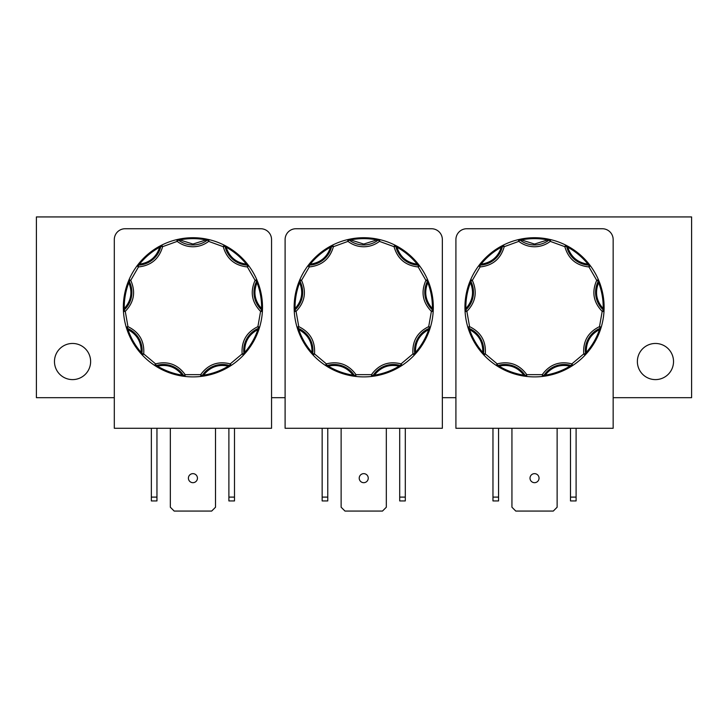 <?xml version="1.0" encoding="UTF-8"?>
<svg xmlns="http://www.w3.org/2000/svg" width="728" height="728" viewBox="0 0 728 728"><rect width="100%" height="100%" fill="white"/><g stroke="black" fill="none" stroke-linecap="round" stroke-linejoin="round"><path stroke-width="1.09" d="M571.935 365.993A0.901 0.555 -122.5 0 1 571.253 365.847L571.88 363.873L583.747 353.908L585.54 353.671A1.811 1.811 0 0 1 585.066 355.155L585.066 355.155A69.588 69.588 0 0 1 572.872 365.383A1.811 1.811 0 0 1 571.325 365.593A23.951 23.951 0 0 0 543.807 375.612A1.811 1.811 0 0 1 542.487 376.44A69.588 69.588 0 0 1 526.581 376.44L523.732 376.058L523.869 375.157C517.481 367.021 509.218 364.009 499.09 366.139L496.196 365.383A69.588 69.588 0 0 1 484.002 355.155L482.072 353.025L482.755 352.434C483.092 342.087 478.696 334.48 469.569 329.593L467.831 327.154A69.588 69.588 0 0 1 465.074 311.475L464.955 308.608L465.865 308.59C472.772 300.882 474.292 292.228 470.443 282.619L470.688 279.634A69.588 69.588 0 0 1 478.642 265.856L480.398 263.582L481.108 264.146C491.345 262.69 498.079 257.039 501.31 247.201L503.412 245.072A69.588 69.588 0 0 1 518.363 239.63L521.175 239.021L521.348 239.903L534.534 244.053L547.72 239.903L547.893 239.021L550.705 239.63A69.588 69.588 0 0 1 565.656 245.072L568.195 246.41L567.758 247.201C570.98 257.039 577.714 262.681 587.96 264.146L590.426 265.856L588.97 266.93C576.385 265.602 568.341 258.849 564.846 246.683L565.656 245.072L567.758 247.201C575.584 251.542 582.318 257.193 587.96 264.146L588.661 263.582L590.426 265.856A69.588 69.588 0 0 1 598.38 279.634L599.472 282.291L598.625 282.619C594.767 292.228 596.296 300.882 603.203 308.59L603.994 311.475L602.192 311.375C593.402 302.257 591.582 291.919 596.723 280.353L598.38 279.634L598.625 282.619C601.829 290.982 603.348 299.636 603.203 308.59L604.104 308.608L603.994 311.475A69.588 69.588 0 0 1 601.228 327.154L600.354 329.884L599.499 329.593C590.372 334.471 585.976 342.087 586.313 352.434L585.066 355.155L583.747 353.908C582.873 341.286 588.124 332.196 599.499 326.635L601.228 327.154L599.499 329.593C596.578 338.056 592.183 345.673 586.313 352.434L586.995 353.025L585.066 355.155A69.588 69.588 0 0 1 572.872 365.383L570.443 366.912L569.979 366.139C559.85 364.009 551.587 367.021 545.199 375.157L542.487 376.44L542.278 374.647C549.731 364.409 559.595 360.815 571.88 363.873L572.872 365.383L569.979 366.139C562.298 370.743 554.035 373.755 545.199 375.157L545.336 376.058L542.487 376.44A1.811 1.811 0 0 0 543.807 375.612L542.278 374.647L526.781 374.647L526.581 376.44L523.869 375.157C515.024 373.755 506.77 370.743 499.09 366.139L498.625 366.912L496.196 365.383L497.188 363.873C509.473 360.815 519.337 364.409 526.781 374.647L525.252 375.612A1.811 1.811 0 0 0 526.581 376.44A1.811 1.811 0 0 1 525.252 375.612A23.951 23.951 0 0 0 497.734 365.593A1.811 1.811 0 0 1 496.196 365.383A69.588 69.588 0 0 1 484.002 355.155L482.755 352.434C476.885 345.673 472.49 338.056 469.569 329.593L468.714 329.884L467.831 327.154L469.569 326.635C480.944 332.186 486.186 341.277 485.312 353.908L484.002 355.155A1.811 1.811 0 0 1 483.519 353.671L485.312 353.908L497.188 363.873L497.734 365.593A1.811 1.811 0 0 1 496.196 365.383L496.196 365.383M230.321 365.993A0.901 0.555 -122.5 0 1 229.638 365.847L230.266 363.873L242.142 353.908L243.935 353.671A1.811 1.811 0 0 1 243.452 355.155L243.452 355.155A69.588 69.588 0 0 1 231.267 365.383A1.811 1.811 0 0 1 229.72 365.593A23.951 23.951 0 0 0 202.202 375.612A1.811 1.811 0 0 1 200.882 376.44A69.588 69.588 0 0 1 184.967 376.44L182.118 376.058L182.264 375.157C175.867 367.021 167.613 364.009 157.485 366.139L154.582 365.383A69.588 69.588 0 0 1 142.397 355.155L140.458 353.025L141.141 352.434C141.478 342.087 137.082 334.48 127.955 329.593L126.226 327.154A69.588 69.588 0 0 1 123.46 311.475L123.351 308.608L124.251 308.59C131.158 300.882 132.687 292.228 128.829 282.619L129.074 279.634A69.588 69.588 0 0 1 137.037 265.856L138.793 263.582L139.494 264.146C149.741 262.69 156.475 257.039 159.696 247.201L161.807 245.072A69.588 69.588 0 0 1 176.758 239.63L179.57 239.021L179.743 239.903L192.929 244.053L206.106 239.903L206.288 239.021L209.091 239.63A69.588 69.588 0 0 1 224.042 245.072L226.59 246.41L226.153 247.201C229.375 257.039 236.109 262.681 246.355 264.146L248.812 265.856L247.365 266.93C234.78 265.602 226.736 258.849 223.241 246.683L224.042 245.072L226.153 247.201C233.979 251.542 240.713 257.193 246.355 264.146L247.056 263.582L248.812 265.856A69.588 69.588 0 0 1 256.775 279.634L257.858 282.291L257.02 282.619C253.162 292.228 254.691 300.882 261.598 308.59L262.389 311.475L260.579 311.375C251.797 302.257 249.968 291.919 255.109 280.353L256.775 279.634L257.02 282.619C260.214 290.982 261.743 299.636 261.598 308.59L262.499 308.608L262.389 311.475A69.588 69.588 0 0 1 259.623 327.154L258.749 329.884L257.894 329.593C248.767 334.471 244.371 342.087 244.708 352.434L243.452 355.155L242.142 353.908C241.268 341.286 246.519 332.196 257.894 326.635L259.623 327.154L257.894 329.593C254.973 338.056 250.578 345.673 244.708 352.434L245.391 353.025L243.452 355.155A69.588 69.588 0 0 1 231.267 365.383L228.838 366.912L228.374 366.139C218.245 364.009 209.983 367.021 203.585 375.157L200.882 376.44L200.673 374.647C208.117 364.409 217.981 360.815 230.266 363.873L231.267 365.383L228.374 366.139C220.693 370.743 212.43 373.755 203.585 375.157L203.731 376.058L200.882 376.44A1.811 1.811 0 0 0 202.202 375.612L200.673 374.647L185.176 374.647L184.967 376.44L182.264 375.157C173.419 373.755 165.156 370.743 157.485 366.139L157.011 366.912L154.582 365.383L155.583 363.873C167.859 360.815 177.732 364.409 185.176 374.647L183.647 375.612A1.811 1.811 0 0 0 184.967 376.44A1.811 1.811 0 0 1 183.647 375.612A23.951 23.951 0 0 0 156.129 365.593A1.811 1.811 0 0 1 154.582 365.383A69.588 69.588 0 0 1 142.397 355.155L141.141 352.434C135.272 345.673 130.876 338.056 127.955 329.593L127.1 329.884L126.226 327.154L127.955 326.635C139.33 332.186 144.581 341.277 143.707 353.908L142.397 355.155A1.811 1.811 0 0 1 141.915 353.671L143.707 353.908L155.583 363.873L156.129 365.593A1.811 1.811 0 0 1 154.582 365.383L154.582 365.383M401.128 365.993A0.901 0.555 -122.5 0 1 400.446 365.847L401.073 363.873L412.949 353.908L414.742 353.671A1.811 1.811 0 0 1 414.259 355.155L414.259 355.155A69.588 69.588 0 0 1 402.074 365.383A1.811 1.811 0 0 1 400.527 365.593A23.951 23.951 0 0 0 373.009 375.612A1.811 1.811 0 0 1 371.69 376.44A69.588 69.588 0 0 1 355.774 376.44L352.925 376.058L353.062 375.157C346.674 367.021 338.411 364.009 328.283 366.139L325.389 365.383A69.588 69.588 0 0 1 313.195 355.155L311.266 353.025L311.948 352.434C312.285 342.087 307.889 334.48 298.762 329.593L297.033 327.154A69.588 69.588 0 0 1 294.267 311.475L294.158 308.608L295.058 308.59C301.965 300.882 303.494 292.228 299.636 282.619L299.881 279.634A69.588 69.588 0 0 1 307.835 265.856L309.6 263.582L310.301 264.146C320.548 262.69 327.281 257.039 330.503 247.201L332.605 245.072A69.588 69.588 0 0 1 347.565 239.63L350.368 239.021L350.541 239.903L363.727 244.053L376.913 239.903L377.086 239.021L379.898 239.63A69.588 69.588 0 0 1 394.849 245.072L397.397 246.41L396.96 247.201C400.173 257.039 406.906 262.681 417.153 264.146L419.619 265.856L418.172 266.93C405.578 265.602 397.543 258.849 394.039 246.683L394.849 245.072L396.96 247.201C404.786 251.542 411.52 257.193 417.153 264.146L417.863 263.582L419.619 265.856A69.588 69.588 0 0 1 427.573 279.634L428.665 282.291L427.818 282.619C423.969 292.228 425.489 300.882 432.396 308.59L433.187 311.475L431.386 311.375C422.595 302.257 420.775 291.919 425.916 280.353L427.573 279.634L427.818 282.619C431.022 290.982 432.55 299.636 432.396 308.59L433.306 308.608L433.187 311.475A69.588 69.588 0 0 1 430.43 327.154L429.547 329.884L428.701 329.593C419.574 334.471 415.178 342.087 415.515 352.434L414.259 355.155L412.949 353.908C412.075 341.286 417.317 332.196 428.692 326.635L430.43 327.154L428.701 329.593C425.771 338.056 421.376 345.673 415.515 352.434L416.189 353.025L414.259 355.155A69.588 69.588 0 0 1 402.074 365.383L399.636 366.912L399.171 366.139C389.043 364.009 380.789 367.021 374.392 375.157L371.69 376.44L371.48 374.647C378.924 364.409 388.788 360.815 401.073 363.873L402.074 365.383L399.171 366.139C391.491 370.743 383.237 373.755 374.392 375.157L374.529 376.058L371.69 376.44A1.811 1.811 0 0 0 373.009 375.612L371.48 374.647L355.983 374.647L355.774 376.44L353.062 375.157C344.226 373.755 335.963 370.743 328.283 366.139L327.818 366.912L325.389 365.383L326.381 363.873C338.666 360.815 348.53 364.409 355.983 374.647L354.454 375.612A1.811 1.811 0 0 0 355.774 376.44A1.811 1.811 0 0 1 354.454 375.612A23.951 23.951 0 0 0 326.936 365.593A1.811 1.811 0 0 1 325.389 365.383A69.588 69.588 0 0 1 313.195 355.155L311.948 352.434C306.079 345.673 301.683 338.056 298.762 329.593L297.907 329.884L297.033 327.154L298.762 326.635C310.137 332.186 315.388 341.277 314.514 353.908L313.195 355.155A1.811 1.811 0 0 1 312.721 353.671L314.514 353.908L326.381 363.873L326.936 365.593A1.811 1.811 0 0 1 325.389 365.383L325.389 365.383M519.464 239.376A0.901 0.555 77.5 0 1 520.047 239.749L521.348 239.903C530.139 238.202 538.929 238.202 547.72 239.903L550.705 239.63L550.277 241.387C545.627 244.917 540.376 246.71 534.534 246.765C528.692 246.71 523.441 244.917 518.782 241.387L518.363 239.63L520.047 239.749L518.782 241.387L504.222 246.683C500.728 258.849 492.683 265.602 480.098 266.93L478.642 265.856L481.108 264.146C486.741 257.193 493.475 251.542 501.31 247.201L500.873 246.41L503.412 245.072L504.222 246.683L502.457 246.301A1.811 1.811 0 0 1 503.412 245.072A69.588 69.588 0 0 1 518.363 239.63A1.811 1.811 0 0 1 518.782 239.576L519.892 239.958A23.951 23.951 0 0 0 534.534 244.954A23.951 23.951 0 0 1 519.892 239.958L518.782 239.576A1.811 1.811 0 0 0 518.363 239.63M550.705 239.63A69.588 69.588 0 0 1 565.656 245.072A1.811 1.811 0 0 1 566.611 246.301L564.846 246.683L550.277 241.387L549.176 239.958A1.811 1.811 -90 0 1 550.277 239.576A1.811 1.811 0 0 1 550.705 239.63L550.705 239.63A1.811 1.811 0 0 0 550.277 239.576A1.811 1.811 -90 0 0 549.176 239.958A23.951 23.951 0 0 1 534.534 244.954M177.85 239.376A0.901 0.555 77.5 0 1 178.442 239.749L179.743 239.903C188.534 238.202 197.324 238.202 206.106 239.903L209.091 239.63L208.672 241.387C204.022 244.917 198.771 246.71 192.929 246.765C187.078 246.71 181.836 244.917 177.177 241.387L176.758 239.63L178.442 239.749L177.177 241.387L162.617 246.683C159.113 258.849 151.078 265.602 138.484 266.93L137.037 265.856L139.494 264.146C145.136 257.193 151.87 251.542 159.696 247.201L159.259 246.41L161.807 245.072L162.617 246.683L160.843 246.301A1.811 1.811 0 0 1 161.807 245.072A69.588 69.588 0 0 1 176.758 239.63A1.811 1.811 0 0 1 177.177 239.576L178.278 239.958A23.951 23.951 0 0 0 192.929 244.954A23.951 23.951 0 0 1 178.278 239.958L177.177 239.576A1.811 1.811 0 0 0 176.758 239.63M209.091 239.63A69.588 69.588 0 0 1 224.042 245.072A1.811 1.811 0 0 1 225.007 246.301L223.241 246.683L208.672 241.387L207.571 239.958A1.811 1.811 -90 0 1 208.672 239.576A1.811 1.811 0 0 1 209.091 239.63L209.091 239.63A1.811 1.811 0 0 0 208.672 239.576A1.811 1.811 -90 0 0 207.571 239.958A23.951 23.951 0 0 1 192.929 244.954M348.657 239.376A0.901 0.555 77.5 0 1 349.249 239.749L350.541 239.903C359.332 238.202 368.122 238.202 376.913 239.903L379.898 239.63L379.479 241.387C374.82 244.917 369.569 246.71 363.727 246.765C357.885 246.71 352.634 244.917 347.984 241.387L347.565 239.63L349.249 239.749L347.984 241.387L333.415 246.683C329.921 258.849 321.876 265.602 309.291 266.93L307.835 265.856L310.301 264.146C315.943 257.193 322.677 251.542 330.503 247.201L330.066 246.41L332.605 245.072L333.415 246.683L331.649 246.301A1.811 1.811 0 0 1 332.605 245.072A69.588 69.588 0 0 1 347.565 239.63A1.811 1.811 0 0 1 347.984 239.576L349.085 239.958A23.951 23.951 0 0 0 363.727 244.954A23.951 23.951 0 0 1 349.085 239.958L347.984 239.576A1.811 1.811 0 0 0 347.565 239.63M379.898 239.63A69.588 69.588 0 0 1 394.849 245.072A1.811 1.811 0 0 1 395.805 246.301L394.039 246.683L379.479 241.387L378.369 239.958A1.811 1.811 -90 0 1 379.479 239.576A1.811 1.811 0 0 1 379.898 239.63L379.898 239.63A1.811 1.811 0 0 0 379.479 239.576A1.811 1.811 -90 0 0 378.369 239.958A23.951 23.951 0 0 1 363.727 244.954M655.455 343.461A18.073 18.073 0 0 0 637.373 361.534A18.073 18.073 0 0 0 655.455 379.606A18.073 18.073 0 0 0 673.527 361.534A18.073 18.073 0 0 0 655.455 343.461M72.545 343.461A18.073 18.073 0 0 0 54.473 361.534A18.073 18.073 0 0 0 72.545 379.606A18.073 18.073 0 0 0 90.627 361.534A18.073 18.073 0 0 0 72.545 343.461M534.534 473.646A4.523 4.523 0 0 0 530.011 478.169A4.523 4.523 0 0 0 534.534 482.682A4.523 4.523 0 0 0 539.048 478.169A4.523 4.523 0 0 0 534.534 473.646M192.929 473.646A4.523 4.523 0 0 0 188.406 478.169A4.523 4.523 0 0 0 192.929 482.682A4.523 4.523 0 0 0 197.443 478.169A4.523 4.523 0 0 0 192.929 473.646M363.727 473.646A4.523 4.523 0 0 0 359.213 478.169A4.523 4.523 0 0 0 363.727 482.682A4.523 4.523 0 0 0 368.25 478.169A4.523 4.523 0 0 0 363.727 473.646M590.426 265.856L590.426 265.856A69.588 69.588 0 0 1 598.38 279.634A1.811 1.811 0 0 1 598.325 281.19L596.723 280.353L588.97 266.93L589.043 265.129A1.811 1.811 0 0 1 590.426 265.856A1.811 1.811 0 0 0 589.043 265.129A23.951 23.951 0 0 1 566.611 246.301A1.811 1.811 0 0 0 565.656 245.072M603.994 311.475L603.994 311.475A69.588 69.588 0 0 1 601.228 327.154A1.811 1.811 0 0 1 600.181 328.31L599.499 326.635L602.192 311.375L603.403 310.037A1.811 1.811 0 0 1 603.994 311.475A1.811 1.811 0 0 0 603.403 310.037A23.951 23.951 0 0 1 598.325 281.19A1.811 1.811 0 0 0 598.38 279.634M248.812 265.856L248.812 265.856A69.588 69.588 0 0 1 256.775 279.634A1.811 1.811 0 0 1 256.711 281.19L255.109 280.353L247.365 266.93L247.438 265.129A1.811 1.811 0 0 1 248.812 265.856A1.811 1.811 0 0 0 247.438 265.129A23.951 23.951 0 0 1 225.007 246.301A1.811 1.811 0 0 0 224.042 245.072M262.389 311.475L262.389 311.475A69.588 69.588 0 0 1 259.623 327.154A1.811 1.811 0 0 1 258.577 328.31L257.894 326.635L260.579 311.375L261.798 310.037A1.811 1.811 0 0 1 262.389 311.475A1.811 1.811 0 0 0 261.798 310.037A23.951 23.951 0 0 1 256.711 281.19A1.811 1.811 0 0 0 256.775 279.634M419.619 265.856L419.619 265.856A69.588 69.588 0 0 1 427.573 279.634A1.811 1.811 0 0 1 427.518 281.19L425.916 280.353L418.172 266.93L418.245 265.129A1.811 1.811 0 0 1 419.619 265.856A1.811 1.811 0 0 0 418.245 265.129A23.951 23.951 0 0 1 395.805 246.301A1.811 1.811 0 0 0 394.849 245.072M433.187 311.475L433.187 311.475A69.588 69.588 0 0 1 430.43 327.154A1.811 1.811 0 0 1 429.384 328.31L428.692 326.635L431.386 311.375L432.605 310.037A1.811 1.811 0 0 1 433.187 311.475A1.811 1.811 0 0 0 432.605 310.037A23.951 23.951 0 0 1 427.518 281.19A1.811 1.811 0 0 0 427.573 279.634M613.158 397.679L691.6 397.679L691.6 216.935L36.4 216.935L36.4 397.679L114.305 397.679M455.91 397.679L442.351 397.679M285.103 397.679L271.553 397.679M455.91 239.585L455.91 428.282L613.158 428.282L613.158 239.585A10.847 10.847 0 0 0 602.311 228.738L466.757 228.738A10.847 10.847 0 0 0 455.91 239.585M114.305 239.585L114.305 428.282L271.553 428.282L271.553 239.585A10.847 10.847 0 0 0 260.706 228.738L125.143 228.738A10.847 10.847 0 0 0 114.305 239.585M285.103 239.585L285.103 428.282L442.351 428.282L442.351 239.585A10.847 10.847 0 0 0 431.504 228.738L295.95 228.738A10.847 10.847 0 0 0 285.103 239.585M492.965 428.282L492.965 500.937L498.562 500.937L498.562 428.282M570.497 428.282L570.497 500.937L576.103 500.937L576.103 428.282M557.129 428.282L557.129 507.225L553.289 511.065L515.77 511.065L511.939 507.225L511.939 428.282M151.351 428.282L151.351 500.937L156.957 500.937L156.957 428.282M215.515 428.282L215.515 507.225L211.684 511.065L174.165 511.065L170.334 507.225L170.334 428.282M228.892 428.282L228.892 500.937L234.498 500.937L234.498 428.282M322.158 428.282L322.158 500.937L327.764 500.937L327.764 428.282M399.699 428.282L399.699 500.937L405.296 500.937L405.296 428.282M386.322 428.282L386.322 507.225L382.491 511.065L344.972 511.065L341.132 507.225L341.132 428.282M492.965 497.106L498.562 497.106M570.497 497.106L576.103 497.106M156.957 497.106L151.351 497.106M228.892 497.106L234.498 497.106M322.158 497.106L327.764 497.106M399.699 497.106L405.296 497.106M467.831 327.154L467.831 327.154A69.588 69.588 0 0 1 465.074 311.475L465.865 308.59C465.711 299.636 467.24 290.982 470.443 282.619L469.596 282.291L470.688 279.634L472.345 280.353C477.486 291.919 475.666 302.257 466.875 311.375L465.074 311.475A1.811 1.811 0 0 1 465.656 310.037L466.875 311.375L469.569 326.635L468.877 328.31A1.811 1.811 0 0 1 467.831 327.154A1.811 1.811 0 0 0 468.877 328.31A23.951 23.951 0 0 1 483.519 353.671A1.811 1.811 0 0 0 484.002 355.155M470.688 279.634L470.688 279.634A69.588 69.588 0 0 1 478.642 265.856A1.811 1.811 0 0 1 480.025 265.129L480.098 266.93L472.345 280.353L470.743 281.19A1.811 1.811 0 0 1 470.688 279.634A1.811 1.811 0 0 0 470.743 281.19A23.951 23.951 0 0 1 465.656 310.037A1.811 1.811 0 0 0 465.074 311.475M503.412 245.072L503.412 245.072A1.811 1.811 0 0 0 502.457 246.301A23.951 23.951 0 0 1 480.025 265.129A1.811 1.811 0 0 0 478.642 265.856M126.226 327.154L126.226 327.154A69.588 69.588 0 0 1 123.46 311.475L124.251 308.59C124.106 299.636 125.635 290.982 128.829 282.619L127.992 282.291L129.074 279.634L130.74 280.353C135.881 291.919 134.052 302.257 125.271 311.375L123.46 311.475A1.811 1.811 0 0 1 124.051 310.037L125.271 311.375L127.955 326.635L127.273 328.31A1.811 1.811 0 0 1 126.226 327.154A1.811 1.811 0 0 0 127.273 328.31A23.951 23.951 0 0 1 141.915 353.671A1.811 1.811 0 0 0 142.397 355.155M129.074 279.634L129.074 279.634A69.588 69.588 0 0 1 137.037 265.856A1.811 1.811 0 0 1 138.411 265.129L138.484 266.93L130.74 280.353L129.138 281.19A1.811 1.811 0 0 1 129.074 279.634A1.811 1.811 0 0 0 129.138 281.19A23.951 23.951 0 0 1 124.051 310.037A1.811 1.811 0 0 0 123.46 311.475M161.807 245.072L161.807 245.072A1.811 1.811 0 0 0 160.843 246.301A23.951 23.951 0 0 1 138.411 265.129A1.811 1.811 0 0 0 137.037 265.856M297.033 327.154L297.033 327.154A69.588 69.588 0 0 1 294.267 311.475L295.058 308.59C294.913 299.636 296.433 290.982 299.636 282.619L298.789 282.291L299.881 279.634L301.538 280.353C306.679 291.919 304.859 302.257 296.069 311.375L294.267 311.475A1.811 1.811 0 0 1 294.858 310.037L296.069 311.375L298.762 326.635L298.08 328.31A1.811 1.811 0 0 1 297.033 327.154A1.811 1.811 0 0 0 298.08 328.31A23.951 23.951 0 0 1 312.721 353.671A1.811 1.811 0 0 0 313.195 355.155M299.881 279.634L299.881 279.634A69.588 69.588 0 0 1 307.835 265.856A1.811 1.811 0 0 1 309.218 265.129L309.291 266.93L301.538 280.353L299.936 281.19A1.811 1.811 0 0 1 299.881 279.634A1.811 1.811 0 0 0 299.936 281.19A23.951 23.951 0 0 1 294.858 310.037A1.811 1.811 0 0 0 294.267 311.475M332.605 245.072L332.605 245.072A1.811 1.811 0 0 0 331.649 246.301A23.951 23.951 0 0 1 309.218 265.129A1.811 1.811 0 0 0 307.835 265.856M534.534 237.719A69.588 69.588 0 0 1 547.893 239.021A69.588 69.588 0 0 0 521.175 239.021A69.588 69.588 0 0 1 534.534 237.719M502.411 245.582A0.901 0.555 62.5 0 0 502.202 246.246L502.457 246.301A23.951 23.951 0 0 1 480.025 265.129L480.007 264.865A0.901 0.555 37.5 0 0 479.315 264.956M480.398 263.582A69.588 69.588 0 0 1 500.873 246.41A69.588 69.588 0 0 0 480.398 263.582M470.243 280.671A0.901 0.555 22.5 0 0 470.515 281.317L470.743 281.19A23.951 23.951 0 0 1 465.656 310.037L465.483 309.837A0.901 0.555 -2.5 0 0 465.01 310.356M464.955 308.608A69.588 69.588 0 0 1 469.596 282.291A69.588 69.588 0 0 0 464.955 308.608M468.168 328.228A0.901 0.555 -17.5 0 0 468.777 328.546L468.877 328.31A23.951 23.951 0 0 1 483.519 353.671L483.265 353.635A0.901 0.555 -42.5 0 0 483.237 354.327M482.072 353.025A69.588 69.588 0 0 1 468.714 329.884A69.588 69.588 0 0 0 482.072 353.025M497.133 365.993A0.901 0.555 -57.5 0 0 497.815 365.847L497.734 365.593A23.951 23.951 0 0 1 525.252 375.612L525.034 375.748A0.901 0.555 -82.5 0 0 525.461 376.303M523.732 376.058A69.588 69.588 0 0 1 498.625 366.912A69.588 69.588 0 0 0 523.732 376.058M543.607 376.303A0.901 0.555 -97.5 0 0 544.034 375.748L543.807 375.612A23.951 23.951 0 0 1 571.325 365.593A1.811 1.811 0 0 0 571.88 365.684L571.88 365.765M570.443 366.912A69.588 69.588 0 0 1 545.336 376.058A69.588 69.588 0 0 0 570.443 366.912M585.831 354.327A0.901 0.555 -137.5 0 0 585.803 353.635L585.54 353.671A23.951 23.951 0 0 1 600.181 328.31A1.811 1.811 0 0 0 601.228 327.154M600.354 329.884A69.588 69.588 0 0 1 586.995 353.025A69.588 69.588 0 0 0 600.354 329.884M600.9 328.228A0.901 0.555 -162.5 0 1 600.282 328.546L600.181 328.31A23.951 23.951 0 0 0 585.54 353.671A1.811 1.811 0 0 1 585.066 355.155M604.049 310.356A0.901 0.555 -177.5 0 0 603.585 309.837L603.403 310.037A23.951 23.951 0 0 1 598.325 281.19L598.553 281.317A0.901 0.555 157.5 0 0 598.816 280.671M599.472 282.291A69.588 69.588 0 0 1 604.104 308.608A69.588 69.588 0 0 0 599.472 282.291M589.744 264.956A0.901 0.555 142.5 0 0 589.052 264.865L589.043 265.129A23.951 23.951 0 0 1 566.611 246.301L566.866 246.246A0.901 0.555 117.5 0 0 566.657 245.582M568.195 246.41A69.588 69.588 0 0 1 588.661 263.582A69.588 69.588 0 0 0 568.195 246.41M549.604 239.376A0.901 0.555 102.5 0 0 549.012 239.749L549.176 239.958M192.929 237.719A69.588 69.588 0 0 1 206.288 239.021A69.588 69.588 0 0 0 179.57 239.021A69.588 69.588 0 0 1 192.929 237.719M160.806 245.582A0.901 0.555 62.5 0 0 160.588 246.246L160.843 246.301A23.951 23.951 0 0 1 138.411 265.129L138.402 264.865A0.901 0.555 37.5 0 0 137.71 264.956M138.793 263.582A69.588 69.588 0 0 1 159.259 246.41A69.588 69.588 0 0 0 138.793 263.582M128.638 280.671A0.901 0.555 22.5 0 0 128.901 281.317L129.138 281.19A23.951 23.951 0 0 1 124.051 310.037L123.878 309.837A0.901 0.555 -2.5 0 0 123.405 310.356M123.351 308.608A69.588 69.588 0 0 1 127.992 282.291A69.588 69.588 0 0 0 123.351 308.608M126.554 328.228A0.901 0.555 -17.5 0 0 127.172 328.546L127.273 328.31A23.951 23.951 0 0 1 141.915 353.671L141.66 353.635A0.901 0.555 -42.5 0 0 141.623 354.327M140.458 353.025A69.588 69.588 0 0 1 127.1 329.884A69.588 69.588 0 0 0 140.458 353.025M155.528 365.993A0.901 0.555 -57.5 0 0 156.211 365.847L156.129 365.593A23.951 23.951 0 0 1 183.647 375.612L183.429 375.748A0.901 0.555 -82.5 0 0 183.856 376.303M182.118 376.058A69.588 69.588 0 0 1 157.011 366.912A69.588 69.588 0 0 0 182.118 376.058M202.002 376.303A0.901 0.555 -97.5 0 0 202.42 375.748L202.202 375.612A23.951 23.951 0 0 1 229.72 365.593A1.811 1.811 0 0 0 230.266 365.684L230.266 365.765M228.838 366.912A69.588 69.588 0 0 1 203.731 376.058A69.588 69.588 0 0 0 228.838 366.912M244.226 354.327A0.901 0.555 -137.5 0 0 244.189 353.635L243.935 353.671A23.951 23.951 0 0 1 258.577 328.31A1.811 1.811 0 0 0 259.623 327.154M258.749 329.884A69.588 69.588 0 0 1 245.391 353.025A69.588 69.588 0 0 0 258.749 329.884M259.295 328.228A0.901 0.555 -162.5 0 1 258.677 328.546L258.577 328.31A23.951 23.951 0 0 0 243.935 353.671A1.811 1.811 0 0 1 243.452 355.155M262.444 310.356A0.901 0.555 -177.5 0 0 261.971 309.837L261.798 310.037A23.951 23.951 0 0 1 256.711 281.19L256.948 281.317A0.901 0.555 157.5 0 0 257.212 280.671M257.858 282.291A69.588 69.588 0 0 1 262.499 308.608A69.588 69.588 0 0 0 257.858 282.291M248.139 264.956A0.901 0.555 142.5 0 0 247.447 264.865L247.438 265.129A23.951 23.951 0 0 1 225.007 246.301L225.261 246.246A0.901 0.555 117.5 0 0 225.043 245.582M226.59 246.41A69.588 69.588 0 0 1 247.056 263.582A69.588 69.588 0 0 0 226.59 246.41M207.999 239.376A0.901 0.555 102.5 0 0 207.407 239.749L207.571 239.958M363.727 237.719A69.588 69.588 0 0 1 377.086 239.021A69.588 69.588 0 0 0 350.368 239.021A69.588 69.588 0 0 1 363.727 237.719M331.604 245.582A0.901 0.555 62.5 0 0 331.395 246.246L331.649 246.301A23.951 23.951 0 0 1 309.218 265.129L309.209 264.865A0.901 0.555 37.5 0 0 308.517 264.956M309.6 263.582A69.588 69.588 0 0 1 330.066 246.41A69.588 69.588 0 0 0 309.6 263.582M299.445 280.671A0.901 0.555 22.5 0 0 299.709 281.317L299.936 281.19A23.951 23.951 0 0 1 294.858 310.037L294.676 309.837A0.901 0.555 -2.5 0 0 294.212 310.356M294.158 308.608A69.588 69.588 0 0 1 298.789 282.291A69.588 69.588 0 0 0 294.158 308.608M297.361 328.228A0.901 0.555 -17.5 0 0 297.979 328.546L298.08 328.31A23.951 23.951 0 0 1 312.721 353.671L312.458 353.635A0.901 0.555 -42.5 0 0 312.43 354.327M311.266 353.025A69.588 69.588 0 0 1 297.907 329.884A69.588 69.588 0 0 0 311.266 353.025M326.335 365.993A0.901 0.555 -57.5 0 0 327.009 365.847L326.936 365.593A23.951 23.951 0 0 1 354.454 375.612L354.227 375.748A0.901 0.555 -82.5 0 0 354.654 376.303M352.925 376.058A69.588 69.588 0 0 1 327.818 366.912A69.588 69.588 0 0 0 352.925 376.058M372.8 376.303A0.901 0.555 -97.5 0 0 373.227 375.748L373.009 375.612A23.951 23.951 0 0 1 400.527 365.593A1.811 1.811 0 0 0 401.073 365.684L401.073 365.765M399.636 366.912A69.588 69.588 0 0 1 374.529 376.058A69.588 69.588 0 0 0 399.636 366.912M415.024 354.327A0.901 0.555 -137.5 0 0 414.996 353.635L414.742 353.671A23.951 23.951 0 0 1 429.384 328.31A1.811 1.811 0 0 0 430.43 327.154M429.547 329.884A69.588 69.588 0 0 1 416.189 353.025A69.588 69.588 0 0 0 429.547 329.884M430.102 328.228A0.901 0.555 -162.5 0 1 429.484 328.546L429.384 328.31A23.951 23.951 0 0 0 414.742 353.671A1.811 1.811 0 0 1 414.259 355.155M433.251 310.356A0.901 0.555 -177.5 0 0 432.778 309.837L432.605 310.037A23.951 23.951 0 0 1 427.518 281.19L427.746 281.317A0.901 0.555 157.5 0 0 428.019 280.671M428.665 282.291A69.588 69.588 0 0 1 433.306 308.608A69.588 69.588 0 0 0 428.665 282.291M418.946 264.956A0.901 0.555 142.5 0 0 418.254 264.865L418.245 265.129A23.951 23.951 0 0 1 395.805 246.301L396.059 246.246A0.901 0.555 117.5 0 0 395.85 245.582M397.397 246.41A69.588 69.588 0 0 1 417.863 263.582A69.588 69.588 0 0 0 397.397 246.41M378.797 239.376A0.901 0.555 102.5 0 0 378.214 239.749L378.369 239.958M534.534 376.895A69.588 69.588 0 0 1 526.581 376.44M192.929 376.895A69.588 69.588 0 0 1 184.967 376.44M363.727 376.895A69.588 69.588 0 0 1 355.774 376.44M572.872 365.383A1.811 1.811 0 0 1 571.88 365.684M231.267 365.383A1.811 1.811 0 0 1 230.266 365.684M402.074 365.383A1.811 1.811 0 0 1 401.073 365.684"/></g></svg>

